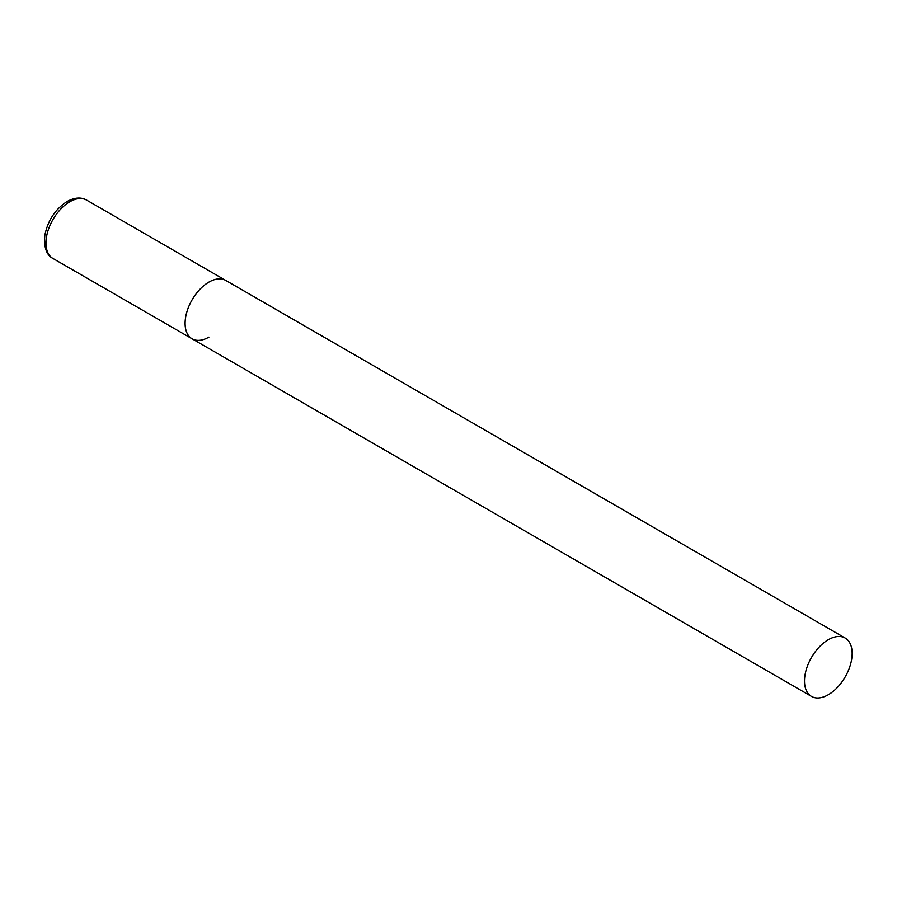 <?xml version="1.0" encoding="UTF-8"?>
<svg xmlns="http://www.w3.org/2000/svg" width="897" height="897" viewBox="0 0 897 897"><rect width="100%" height="100%" fill="white"/><g stroke="black" fill="none" stroke-linecap="round" stroke-linejoin="round"><path stroke-width="1.35" d="M208.911 337.126A33.694 19.454 -60 0 1 192.07 338.786A33.694 19.454 -60 0 1 186.901 311.797A33.694 19.454 -60 0 1 208.911 282.107A33.694 19.454 -60 0 1 225.764 280.436A33.694 19.454 120 0 0 199.796 289.462A33.694 19.454 120 0 0 185.096 323.368A33.694 19.454 120 0 0 192.07 338.786L52.945 258.471A33.694 19.454 -60 0 1 47.776 231.471A33.694 19.454 -60 0 1 69.787 201.78A33.694 19.454 -60 0 1 86.628 200.109C81.1 196.97 74.586 197.43 67.096 201.511C55.311 209.158 47.9 220.382 44.85 235.171C43.751 247.325 46.453 255.084 52.945 258.471M852.15 653.476A33.694 19.454 120 0 0 845.176 638.047A33.694 19.454 120 0 0 819.208 647.073A33.694 19.454 120 0 0 804.508 680.98A33.694 19.454 120 0 0 811.482 696.408A33.694 19.454 120 0 0 837.439 687.382A33.694 19.454 120 0 0 852.15 653.476M845.176 638.047L86.628 200.109M192.07 338.786L811.482 696.408"/></g></svg>
